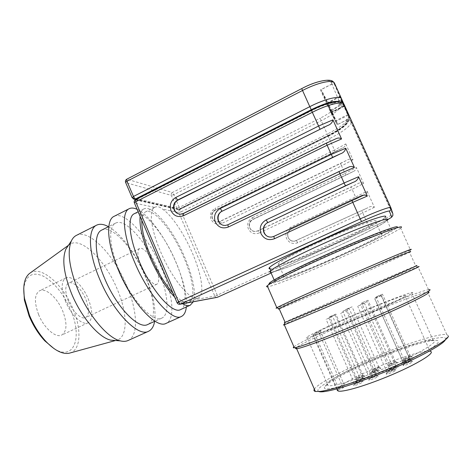 <?xml version="1.0" encoding="UTF-8"?>
<svg xmlns="http://www.w3.org/2000/svg" width="472" height="472" viewBox="0 0 472 472"><rect width="100%" height="100%" fill="white"/><g stroke="black" fill="none" stroke-linecap="round" stroke-linejoin="round"><path stroke-width="0.35" stroke-dasharray="2.36 1.77" d="M396.185 366.296L395.978 366.201C393.176 366.856 390.952 367.794 389.306 369.021L389.388 369.11C390.055 369.399 396.297 366.821 396.185 366.296M388.533 370.909C388.444 370.19 396.344 366.856 397.872 366.962L398.167 367.104C398.333 367.9 388.822 371.735 388.55 370.986L388.533 370.909M367.316 301.637L360.561 304.511L367.316 301.637M410.304 356.195L410.121 356.118C407.389 356.773 405.241 357.676 403.666 358.832L403.743 358.903C404.368 359.174 410.492 356.649 410.304 356.195M402.923 360.649C402.734 360.024 410.516 356.755 411.956 356.856L412.215 356.962C412.487 357.652 403.188 361.404 402.94 360.702L402.923 360.649M382.509 294.186L375.983 296.959L382.509 294.186M376.621 370.266L376.449 370.166C373.865 370.78 371.747 371.676 370.101 372.856L370.166 372.951C370.762 373.216 376.621 370.78 376.621 370.266M369.369 374.656C369.423 373.948 376.88 370.791 378.255 370.898L378.503 371.033C378.503 371.818 369.611 375.435 369.381 374.744L369.369 374.656M349.174 308.499L342.761 311.225L349.174 308.499M379.028 367.422L378.863 367.334C376.326 367.942 374.249 368.821 372.626 369.971L372.691 370.06C373.258 370.319 379.04 367.918 379.028 367.422M371.912 371.735C371.942 371.063 379.311 367.948 380.638 368.048L380.874 368.178C380.892 368.921 372.137 372.485 371.918 371.818L371.912 371.735M352.088 306.847L345.787 309.52L352.088 306.847M363.068 375.399L362.903 375.287C360.39 375.883 358.301 376.774 356.631 377.954L356.696 378.054C357.263 378.32 362.998 375.93 363.068 375.399M355.912 379.736C356.059 379.01 363.357 375.907 364.691 376.007L364.927 376.16C364.821 376.969 356.13 380.515 355.917 379.842L355.912 379.736M335.916 314.075L329.586 316.765L335.916 314.075M393.967 369.316L393.748 369.21C390.893 369.865 388.627 370.827 386.952 372.083L387.04 372.184C387.73 372.485 394.067 369.865 393.967 369.316M386.167 374.007C386.096 373.258 394.091 369.877 395.678 369.989L395.99 370.137C396.138 370.974 386.468 374.874 386.184 374.095L386.167 374.007M364.52 303.301L357.628 306.228L364.52 303.301M410.77 360.803L410.563 360.72C409.442 360.643 403.648 363.08 403.796 363.564L403.884 363.641C404.575 363.942 410.97 361.304 410.77 360.803M403.011 365.47C402.817 364.779 410.894 361.381 412.481 361.487L412.782 361.611C413.071 362.378 403.318 366.296 403.035 365.534L403.011 365.47M381.577 295.649L374.727 298.558L381.577 295.649M395.442 361.67L395.271 361.587C392.627 362.219 390.509 363.11 388.91 364.266L388.981 364.349C389.577 364.614 395.548 362.148 395.442 361.67M388.179 366.065C388.096 365.411 395.683 362.213 397.076 362.313L397.324 362.431C397.477 363.151 388.426 366.815 388.19 366.13L388.179 366.065M368.018 300.251L361.587 302.983L368.018 300.251M409.495 358.667L409.301 358.584C406.504 359.245 404.309 360.166 402.71 361.357L402.787 361.428C403.442 361.711 409.678 359.139 409.495 358.667M401.949 363.21C401.76 362.555 409.666 359.227 411.171 359.334L411.448 359.452C411.72 360.177 402.232 364 401.967 363.269L401.949 363.21M381.087 295.265L374.42 298.097L381.087 295.265M376.367 375.37L376.166 375.258C373.435 375.889 371.21 376.827 369.511 378.084L369.588 378.19C370.243 378.485 376.373 375.936 376.367 375.37M368.738 379.978C368.803 379.199 376.55 375.913 378.06 376.019L378.349 376.184C378.349 377.045 369.016 380.833 368.75 380.078L368.738 379.978M347.486 310.334L340.743 313.196L347.486 310.334M363.062 377.907L362.879 377.789C360.295 378.397 358.154 379.305 356.454 380.526L356.519 380.633C357.127 380.91 362.992 378.467 363.062 377.907M355.717 382.355C355.864 381.588 363.31 378.426 364.714 378.532L364.968 378.697C364.862 379.541 355.953 383.175 355.723 382.467L355.717 382.355M335.185 314.942L328.689 317.703L335.185 314.942M361.168 380.898L360.98 380.774C358.337 381.388 356.148 382.32 354.419 383.571L354.49 383.689C355.121 383.978 361.092 381.488 361.168 380.898M353.664 385.441C353.835 384.639 361.393 381.423 362.85 381.529L363.121 381.706C362.998 382.597 353.917 386.297 353.67 385.559L353.664 385.441M332.683 316.505L326.046 319.32L332.683 316.505M342.33 100.666L335.309 85.149L334.353 84.081L331.822 84.04L320.482 89.863L328.659 105.799L338.973 100.583L340.813 100.424L342.141 101.61L348.525 115.699L348.56 117.54L346.342 119.416L346.961 121.546C345.303 125.21 338.92 129.877 327.828 135.547L178.941 209.173L179.195 209.769L135.824 199.933L311.744 110.643C325.125 103.763 338.56 100.571 339.527 103.834L340.235 105.457L339.934 104.778L342.371 102.719M135.517 199.225L178.941 209.173M338.943 100.506L331.863 84.128L334.388 84.169L335.344 85.243L342.111 101.533L340.784 100.347L338.943 100.506L329.244 105.415L321.214 89.597L332.129 113.368L331.456 113.711L329.875 110.678L340.235 105.457M327.828 135.547L328.087 136.131L179.195 209.769M342.111 101.533L350.72 120.543L349.38 119.345L347.534 119.493L337.787 124.337L329.244 105.415M330.601 110.407L341.315 105.014L343.345 104.837L344.814 106.153L343.822 103.964M343.203 387.848L318.789 332.412L320.494 331.073L344.448 385.447L343.203 387.848L337.126 390.25L312.806 334.925L313.526 335.008C316.588 334.63 333.993 328.064 355.003 319.231C385.406 306.517 411.33 294.044 404.887 295.472C401.058 296.074 381.919 303.449 361.835 311.927C341.12 320.641 320.494 330.058 314.618 333.545L338.489 387.807C343.663 382.639 364.018 372.319 385.028 363.989C405.377 355.847 425.331 350.023 430.016 351.274L404.887 295.472M381.848 355.445C353.935 366.596 327.332 380.45 326.99 384.527L328.123 385.642C332.3 386.828 352.885 381.016 377.305 371.299C412.805 357.351 441.621 340.855 433.101 340.218L429.207 340.294C418.682 342.005 402.899 347.056 381.848 355.445M362.254 311.473C330.736 324.718 300.699 338.908 307.13 337.822C310.588 337.403 330.341 329.963 354.437 319.839C389.424 305.207 419.059 290.935 411.625 292.605C407.165 293.313 385.14 301.815 362.254 311.473M377.93 373.671C398.468 365.552 419 355.823 429.726 349.221C440.181 342.513 441.267 339.616 432.989 340.53C423.508 341.698 403.088 348.312 382.644 356.537C353.133 368.313 324.966 383.01 324.447 387.5C322.925 391.813 346.637 386.114 377.93 373.671M445.432 339.622L445.609 339.097C446.665 333.71 414.929 342.713 382.875 355.693C345.988 370.378 311.461 389.099 318.889 391.559M445.609 339.097L448.388 336.023L446.837 334.583C439.969 333.22 411.059 342.165 382.326 353.782C349.675 366.856 318.087 382.987 314.346 389.129M293.926 346.814C298.77 342.831 331.562 327.615 364.632 313.744C393.766 301.478 422.523 290.522 428.564 289.719L429.113 289.666L428.157 292.038L427.597 292.079C421.691 292.776 393.648 303.378 365.192 315.343C331.975 329.249 299.159 344.589 295.903 348.035M428.564 289.719L417.997 266.863C412.05 268.993 384.072 280.74 355.41 293.053C322.683 307.113 289.808 321.585 284.244 324.465M279.235 308.883C284.769 306.947 317.125 293.2 349.115 279.253C377.163 267.028 404.262 254.939 409.466 252.243L415.743 265.895L354.637 291.649C322.541 305.449 290.31 319.597 285.07 322.223M269.294 283.79C271.76 284.864 305.661 271.447 338.866 256.591C367.971 243.635 395.424 230.047 397.105 227.357L401.229 227.492L400.645 228.064L410.398 249.894C405.005 252.774 377.258 265.229 348.59 277.743C316.234 291.873 283.436 305.762 277.158 307.915M400.645 228.064C396.014 231.905 368.549 245.304 339.828 258.078C307.26 272.615 273.884 286.02 267.677 286.787M338.4 256.556C303.702 272.102 268.946 285.536 274.521 280.799C277.359 278.12 298.286 267.547 325.025 255.558C363.924 238.018 398.433 225.073 391.494 230.183C387.565 233.557 363.706 245.281 338.4 256.556M391.494 230.183L387.111 220.483C383.376 224.271 359.693 236.336 334.447 247.682C305.809 260.615 276.356 272.102 270.769 272.244M270.421 271.441L270.887 270.786C273.542 267.777 294.068 256.957 320.429 245.015C358.749 227.528 393.058 215.226 386.444 220.784C382.757 224.524 359.357 236.442 334.382 247.67C304.163 261.323 273.217 273.235 270.603 271.866M386.444 220.784L384.981 217.557C381.364 221.433 358.018 233.463 333.061 244.708C304.759 257.535 275.601 268.816 270.019 268.804M54.014 348.613C74.375 361.741 82.647 336.861 70.682 309.998C63.578 293.897 54.51 282.651 43.489 276.256C32.444 271.294 25.86 275.318 23.742 288.333M30.131 273.022C41.371 265.158 63.419 284.982 73.095 309.166C81.609 329.067 80.954 349.51 70.316 352.908M68.216 245.647L69.107 244.838C80.405 235.339 105.48 260.273 117.286 289.312C127.8 313.626 128.142 338.153 116.065 340.365L115.286 340.489M311.532 110.336L135.712 199.662L134.473 201.113L134.538 203.072L154.598 207.367C148.692 209.987 150.916 229.398 160.592 251.723C172.309 279.595 191.461 302.127 198.228 297.938C204.931 295.218 201.762 274.503 192.375 253.016C184.186 233.882 171.625 215.102 162.415 209.043L178.729 212.536L178.676 210.895L179.743 209.68L180.457 210.359L181.242 211.769L178.729 212.536L214.813 296.109L217.267 295.153L217.621 297.195M154.592 207.373L154.781 207.279C157.164 206.17 159.707 206.76 162.409 209.049M141.83 220.365C142.107 215.787 143.352 212.96 145.565 211.887C153.725 207.586 172.888 231.398 183.708 257.128C193.054 278.545 195.951 299.301 188.953 302.157C185.242 303.667 179.897 300.629 172.923 293.047M140.107 216.335C140.597 212.382 141.877 209.898 143.96 208.889C152.71 204.305 173.147 229.77 184.658 257.146C193.184 277.518 196.057 292.398 193.29 301.779M134.331 213.722C143.476 208.937 164.197 234.13 175.631 261.423C185.537 284.162 188.375 306.399 180.552 309.608M137.104 209.314C149.016 214.748 165.684 238.13 175.914 262.22C183.649 280.539 187.124 295.46 186.34 306.983M114.183 216.294C125.363 210.512 149.217 238.472 161.872 268.869C172.888 294.221 175.602 319.432 166.079 323.385M158.144 269.713C167.949 292.304 170.227 314.629 161.766 318.128C153.164 323.214 131.505 300.328 119.339 270.94C109.126 247.18 108.058 226.135 115.687 223.079C125.593 217.911 146.857 242.584 158.144 269.713M101.757 230.07C112.218 224.619 133.883 248.903 145.057 275.919C154.792 298.398 156.651 320.783 147.73 324.494M108.471 226.702C121.027 233.522 136.349 254.626 145.612 276.568C153.182 294.699 156.191 309.632 154.639 321.361M76.417 235.375C89.285 228.725 114.342 255.511 126.667 285.542C137.464 310.564 138.915 335.958 127.971 340.554M65.638 301.614C60.982 289.135 61.059 281.241 65.856 277.931C71.65 274.857 82.925 285.772 88.282 298.988C93.008 311.331 92.919 319.273 88.022 322.813C82.582 325.798 71.178 315.32 65.638 301.614M38.598 314.57C34.072 302.204 34.409 294.268 39.619 290.764C45.884 287.466 57.507 298.033 62.758 311.125C67.372 323.367 67.012 331.356 61.679 335.079C55.79 338.271 44.02 328.14 38.598 314.57M141.246 266.426C137.393 256.62 136.862 250.638 139.653 248.49C143.063 246.626 150.969 255.73 155.329 266.184C159.206 275.902 159.737 281.908 156.916 284.197C153.683 286.056 145.724 277.2 141.246 266.426M68.41 301.295C64.829 291.708 64.882 285.631 68.582 283.064C73.007 280.71 81.685 289.065 85.821 299.272C89.45 308.782 89.385 314.883 85.627 317.579C81.414 319.886 72.653 311.791 68.41 301.295M182.593 303.762C180.18 302.334 177.537 300.121 174.675 297.136M344.448 385.447L338.489 387.807M320.494 331.073L314.618 333.545M312.806 334.925L318.789 332.412M334.778 101.887C337.279 101.734 338.76 102.153 339.221 103.15L339.934 104.778M320.482 89.863L329.875 110.678M331.863 84.128L321.214 89.597M363.641 183.502C361.617 182.381 359.475 182.546 357.221 184.003L257.706 230.855L255.576 231.416C249.027 232.236 246.573 221.987 252.691 219.427L352.979 171.643C355.015 170.852 356.165 169.477 356.425 167.513L363.641 183.502L352.136 189.349L351.026 187.059L357.227 184.003M345.781 143.919L352.962 159.831C350.944 158.728 348.82 158.911 346.584 160.386L220.064 221.327L217.728 221.911C211.48 222.436 209.338 212.553 215.161 210.064L342.601 147.937C344.513 147.134 345.569 145.795 345.781 143.919L334.477 150.09L335.191 151.825L215.492 210.123L215.12 208.317L334.477 150.09L329.362 138.727L181.242 211.769L217.267 295.153L368.862 226.542L369.682 228.513L271.117 273.034L369.682 228.513L387.654 219.692L369.676 228.513M367.122 191.219L374.373 207.285C372.331 206.14 370.178 206.293 367.912 207.727L294.558 241.162C287.666 242.407 284.746 231.705 291.242 229.044L363.387 195.461C365.564 194.682 366.809 193.266 367.122 191.219L355.575 197.001L356.354 198.877L291.395 229.085C288.062 231.056 287 233.87 288.197 237.534C289.56 240.189 291.725 241.404 294.705 241.186L367.918 207.733M339.032 171.519L228.212 224.808L347.451 167.731M228.212 224.808L225.693 225.486L223.645 225.35M326.276 143.14L183.797 213.545L334.996 139.181M273.778 236.431L359.552 196.641L274.067 236.431L271.913 237.068L269.524 236.997M183.797 213.545L181.047 214.247L179.266 214.07M342.383 100.778L335.344 85.243M348.401 115.18L340.188 96.223L348.401 115.18L336.229 121.245L327.332 102.748L331.834 112.708L331.161 113.05L335.562 121.493L336.2 121.174L337.787 124.337M344.159 105.811L332.022 111.917M340.188 96.223L327.332 102.748M344.69 106.153L331.792 112.637M332.129 113.368L331.834 112.708M328.087 136.131C339.185 130.461 345.569 125.8 347.239 122.154L346.619 120.03L337.197 124.714L335.84 122.118L336.477 121.8M331.491 112.478L326.848 103.498L335.279 120.873L348.088 114.484L344.271 106.052L331.491 112.478L335.279 120.873M330.86 112.389L344.418 105.569L348.088 114.484M335.562 121.493L335.84 122.118M326.848 103.498L340.377 96.636L344.418 105.569M331.161 113.05L331.456 113.711M344.271 106.052L340.377 96.636M346.342 119.416L346.619 120.03M328.659 105.799L337.197 124.714M135.824 199.933L135.676 199.591M337.451 256.485C308.275 269.565 279.371 280.71 284.109 276.739C286.533 274.474 304.157 265.594 326.335 255.653C358.425 241.198 387.146 230.389 381.464 234.613C378.296 237.363 358.637 247.045 337.451 256.485M320.175 241.8C298.08 251.836 280.657 261.122 278.421 263.789C273.966 268.391 303.036 257.712 332.111 244.496C353.227 234.973 372.691 224.914 375.653 221.716C381.063 216.919 352.136 227.168 320.175 241.8M347.286 118.944L347.852 120.266L349.121 118.873L349.079 117.05L348.525 115.699M347.852 120.266C349.127 122.738 339.492 130.06 327.934 135.718L327.267 134.066C339.934 127.582 347.221 122.218 349.127 117.97L349.079 117.05L342.761 103.091L342.843 104.088C341.067 108.607 333.869 114.147 321.255 120.702L173.849 194.653L171.318 195.378L171.265 193.738L172.327 192.517L173.849 194.653L179.732 208.671L179.62 209.12L177.944 209.208L176.811 208.105L179.336 207.35L327.267 134.066L320.069 118.23C331.574 112.519 341.038 104.861 339.616 102.07L341.439 101.911L342.761 103.091L342.141 101.61M327.934 135.718L179.212 209.061M301.755 88.588L126.962 179.224L172.327 192.517L320.069 118.23M126.738 179.23L125.729 180.688L125.664 182.581M132.148 197.738L176.811 208.105L171.318 195.378L125.794 182.64L132.278 197.792L133.139 198.854M339.616 102.07L338.973 100.583M339.197 101.651L340.271 102.619L341.055 102.035M340.271 102.619L340.973 104.253M331.822 84.04L331.025 82.193C329.851 78.358 315.715 81.367 301.82 88.671M335.309 85.149L333.58 82.234L331.025 82.193M392.267 216.424C392.816 214.99 392.94 214.217 392.645 214.093C389.837 216.424 381.907 220.572 368.862 226.542L362.744 212.931L297.749 242.75C292.829 244.437 289.1 243.033 286.563 238.531C284.946 233.61 286.38 229.823 290.858 227.168L355.575 197.001L352.136 189.349L259.228 232.979L257.901 230.891L351.026 187.059M259.228 232.979C254.449 234.661 250.815 233.286 248.331 228.855C246.75 223.999 248.136 220.253 252.49 217.616L252.892 219.48C249.658 221.439 248.626 224.224 249.806 227.828C251.045 230.312 253.033 231.522 255.771 231.457L257.706 230.855M252.49 217.616L345.002 173.495L345.746 175.295L252.691 219.427M215.161 210.064L215.403 210.128C212.258 212.07 211.261 214.825 212.418 218.383C213.568 220.731 215.415 221.923 217.97 221.958L220.306 221.38L340.442 163.524L341.575 165.878L221.722 223.468C217.067 225.144 213.533 223.799 211.102 219.427C209.55 214.642 210.89 210.937 215.12 208.317M220.064 221.327L221.722 223.468M297.749 242.75L296.369 240.637M374.373 207.285L362.744 212.931L361.664 210.707M290.858 227.168L291.242 229.044M183.319 213.48L181.047 214.247M134.408 203.025L177.189 302.764L178.552 304.133L179.301 304.31M177.083 302.776L214.813 296.109L215.969 297.254L216.908 297.395M135.517 199.674L136.119 199.75M179.454 209.615L328.193 136.296L329.362 138.727C342.047 132.266 349.368 126.962 351.321 122.808L350.72 120.543M391.017 208.158L390.828 207.597M328.193 136.296C339.757 130.65 349.398 123.334 348.129 120.873L349.958 120.726L351.28 121.912L392.84 213.704L392.645 214.093L349.722 119.487M348.129 120.873L347.534 119.493M341.315 105.014L340.577 103.303C339.592 99.887 325.568 103.215 311.591 110.401M344.814 106.153L344.118 104.454L343.008 103.279L340.577 103.303M227.935 224.749L225.693 225.486M351.9 172.186L252.951 219.48C249.717 221.386 248.685 224.2 249.853 227.911C251.157 230.401 253.134 231.581 255.771 231.457L255.576 231.416M352.962 159.831L341.575 165.878L345.002 173.495L356.425 167.513M341.28 148.621L335.167 151.795M340.442 163.524L346.584 160.392M362.561 195.856L356.342 198.865M346.696 168.085L339.061 171.542M333.911 139.694L326.317 143.175M339.221 103.15L339.527 103.834M346.914 120.732L347.191 121.339M311.591 110.306L311.744 110.643M395.978 366.201L397.872 366.962M389.388 369.11L360.602 304.517M410.121 356.118L411.956 356.856M403.743 358.903L376.025 296.965M376.449 370.166L378.255 370.898M370.166 372.951L342.796 311.237M378.863 367.334L380.638 368.048M372.691 370.06L345.817 309.532M362.903 375.287L364.691 376.007M356.696 378.054L329.609 316.783M393.748 369.21L395.678 369.989M387.04 372.184L357.676 306.234M410.563 360.72L412.481 361.487M403.884 363.641L374.774 298.564M395.271 361.587L397.076 362.313M388.981 364.349L361.629 302.989M409.301 358.584L411.171 359.334M402.787 361.428L374.467 298.103M376.166 375.258L378.06 376.019M369.588 378.19L340.778 313.207M362.879 377.789L364.714 378.532M356.519 380.633L328.718 317.721M360.98 380.774L362.85 381.529M354.49 383.689L326.075 319.343M341.274 100.63L349.127 117.97C349.41 119.251 348.908 120.743 347.616 122.437C346.79 124.071 338.908 130.408 327.963 135.753L179.62 209.12L178.617 209.332L135.653 199.532M334.388 84.169L341.244 100.56M342.601 147.931L215.492 210.123C212.353 212.011 211.356 214.801 212.5 218.489C213.727 220.843 215.551 221.999 217.97 221.958L217.728 221.911M294.558 241.162L294.705 241.186C291.796 241.452 289.637 240.254 288.221 237.593C287.029 233.846 288.097 231.014 291.425 229.085L363.387 195.455M337.179 388.798L313.526 335.008M328.123 385.642L307.13 337.822M429.207 340.294L432.989 340.53M415.59 265.954L417.997 266.863M274.521 280.799L274.138 279.925M115.54 340.507L116.065 340.365M154.775 207.273L145.565 211.887M143.96 208.889L138.166 211.798M115.687 223.079L108.802 226.536M65.856 277.931L39.619 290.764M139.653 248.49L68.582 283.064M156.916 284.197L85.627 317.579M88.022 322.813L61.679 335.079M161.766 318.128L154.975 321.208M198.228 297.938L188.953 302.157M68.434 245.328L69.107 244.838M409.466 252.243L410.398 249.894M446.837 334.583L427.597 292.079M326.99 384.527L324.447 387.5M433.101 340.218L411.625 292.605M343.716 104.996L343.008 103.279M334.353 84.081L333.58 82.234M361.098 380.786L332.654 316.488M354.425 383.653L353.67 385.559M362.992 377.801L335.161 314.93M356.46 380.603L355.723 382.467M376.29 375.269L347.445 310.316M369.517 378.155L368.75 380.078M409.413 358.596L381.04 295.265M402.728 361.399L401.967 363.269M395.371 361.599L367.977 300.245M388.922 364.319L388.19 366.13M410.687 360.732L381.523 295.649M403.814 363.605L403.035 365.534M393.878 369.222L364.472 303.295M386.963 372.142L386.184 374.095M363.003 375.299L335.887 314.063M356.637 378.025L355.917 379.842M378.963 367.34L352.053 306.835M372.632 370.03L371.918 371.818M376.55 370.178L349.144 308.487M370.107 372.915L369.381 374.744M410.233 356.13L382.467 294.186M403.684 358.873L402.94 360.702M396.102 366.213L367.275 301.632M389.317 369.074L388.55 370.986M352.973 171.637L345.746 175.295M346.961 121.546L347.239 122.154M284.109 276.739L278.421 263.789M381.464 234.613L375.653 221.716"/><path stroke-width="0.71" d="M334.778 101.887C328.866 102.471 321.084 105.156 311.426 109.946L135.517 199.225L135.676 199.591M342.371 102.719L342.33 100.666L341.71 99.15M337.126 390.25L338.158 391.022C341.97 392.303 360.219 387.406 381.553 378.981C412.481 366.956 437.573 352.224 430.016 351.274M318.889 391.559C319.892 391.919 321.674 391.937 324.234 391.618C334.978 390.102 352.767 384.521 377.6 374.874C412.221 361.298 444.028 344.501 445.432 339.622M314.346 389.129C313.573 390.356 313.915 391.135 315.373 391.477L320.429 391.394C331.621 389.795 350.348 383.883 376.627 373.665C414.758 358.696 449.049 340.353 448.388 336.023M295.903 348.035C295.336 348.613 295.596 348.843 296.67 348.737L297.384 348.631C302.935 347.752 326.836 338.961 355.835 326.86C398.698 309.072 435.379 291.159 428.157 292.038M293.926 346.814C292.941 347.61 293.088 347.941 294.357 347.793L295.041 347.687C300.635 346.749 325.09 337.681 354.891 325.226C398.952 306.9 436.606 288.604 429.113 289.666M284.244 324.465C283.141 325.031 283.1 325.143 284.114 324.801L284.274 324.742C288.209 323.426 312.729 313.219 343.663 299.95L401.772 274.639C416.015 268.267 421.484 265.659 418.186 266.798M285.07 322.223C284.05 322.73 284.032 322.813 285.017 322.459L343.038 298.05C387.093 279.129 424.629 262.479 415.743 265.895M279.235 308.883C278.138 309.266 278.079 309.201 279.058 308.676L279.129 308.641C282.698 306.717 306.328 296.091 336.347 282.988C380.214 263.818 418.044 247.977 409.543 252.207M277.158 307.915C275.837 308.369 275.695 308.31 276.722 307.738L276.816 307.691C280.433 305.655 304.576 294.711 335.356 281.253L393.5 256.296C407.891 250.313 413.555 248.16 410.504 249.835M267.677 286.787C266.42 286.952 266.279 286.622 267.24 285.796L268.261 285.029C273.542 281.282 296.339 269.96 324.701 257.258C366.874 238.277 405.466 223.492 401.229 227.492M269.294 283.79C268.839 283.625 269.329 283.035 270.763 282.032C275.884 278.356 297.549 267.535 324.358 255.505C364.195 237.546 400.846 223.575 397.105 227.357M270.769 272.244C269.624 272.285 269.447 271.89 270.25 271.058C272.928 268.013 293.672 257.075 320.335 244.997C359.115 227.303 393.807 214.866 387.111 220.483M270.603 271.866L270.421 271.441M270.019 268.804C268.875 268.822 268.692 268.403 269.465 267.541C272.067 264.414 292.534 253.476 318.865 241.505C357.151 223.964 391.518 211.828 384.981 217.557M23.742 288.333L24.367 300.009L29.075 315.927C33.17 325.651 38.409 333.952 44.787 340.831L54.014 348.613M70.316 352.908L69.113 353.239C62.499 354.448 54.817 350.566 46.067 341.592C39.347 334.341 33.825 325.58 29.5 315.32L24.532 298.528C22.656 286.191 24.284 277.861 29.423 273.536L30.131 273.022M115.286 340.489L110.649 340.123C98.943 337.669 81.243 317.267 71.549 293.625C63.761 273.872 61.867 259.045 65.873 249.157L68.216 245.647M172.923 293.047C164.775 283.743 157.4 271.542 150.786 256.443C144.515 241.369 141.529 229.345 141.83 220.365M174.675 297.136C165.501 287.259 157.117 273.689 149.524 256.414C142.391 239.186 139.252 225.828 140.107 216.335M193.29 301.779L190.251 305.213L180.552 309.608C172.646 314.393 151.583 290.958 139.234 261.364C128.903 237.422 127.251 216.495 134.331 213.722L138.166 211.798M186.34 306.983C185.803 312.027 184.121 315.207 181.301 316.529C172.392 321.945 148.586 295.738 134.65 262.29C123.009 235.286 121.292 211.804 129.275 208.671C131.417 207.668 134.024 207.887 137.104 209.314M181.301 316.529L166.079 323.385C156.539 329.072 132.184 303.366 118.413 270.114C106.884 243.275 105.698 219.686 114.183 216.294L129.275 208.671M154.975 321.208L147.73 324.494C138.615 329.798 116.513 307.319 104.483 278.091C94.365 254.467 93.716 233.339 101.757 230.07L108.802 226.536M154.639 321.361C153.748 326.5 151.689 329.822 148.462 331.32C138.207 337.315 113.227 312.175 99.651 279.153C88.252 252.508 87.668 228.802 96.725 225.114C99.934 223.634 103.852 224.165 108.471 226.702M148.462 331.32L127.971 340.554C125.817 341.498 123.286 341.604 120.389 340.884C107.899 338.247 88.571 315.738 77.85 289.655C69.242 267.866 67.071 251.641 71.331 240.991C72.588 238.295 74.281 236.419 76.417 235.375L96.725 225.114M190.251 305.213C188.275 306.068 185.72 305.585 182.593 303.762M347.451 167.731L347.923 167.525C350.248 166.173 352.407 166.144 354.401 167.436L345.728 148.202C345.15 150.987 343.339 152.875 340.294 153.878L222.259 211.155C216.028 213.822 217.049 224.241 223.645 225.35M359.546 196.635L360.443 196.234C362.885 194.788 365.18 194.735 367.31 196.063L358.59 176.723C358.006 179.502 356.183 181.378 353.115 182.345L267.954 222.548C261.423 225.262 262.591 236 269.524 236.997M334.996 139.181L335.462 138.98C337.663 137.724 339.698 137.718 341.563 138.969L332.931 119.841C332.365 122.626 330.571 124.537 327.55 125.564L177.991 200.122C172.02 202.753 172.947 212.907 179.266 214.07M343.822 103.964L342.383 100.778M135.842 199.09L134.467 198.163L133.482 196.458L132.148 197.738M133.139 198.854L134.396 199.249L135.429 199.001L311.272 109.699L309.797 106.66L133.482 196.458L126.968 181.242L126.738 179.23C125.564 179.968 125.174 181.018 125.581 182.393L126.968 181.242L302.528 90.482L301.755 88.588L126.738 179.23M125.664 182.581L132.077 197.567L134.396 199.249L135.653 199.532M341.055 102.035L341.687 101.043L341.645 98.99C340.601 95.143 325.167 98.725 309.797 106.66L302.528 90.482C317.827 82.453 333.344 79.131 334.548 83.32L341.592 98.884M339.203 172.032L339.032 171.519L227.846 224.755L228.33 227.02L339.923 173.702L339.203 172.032M227.935 224.749L225.41 225.433C222.165 225.516 219.804 224.07 218.329 221.102C216.925 216.778 218.141 213.438 221.97 211.078L220.253 208.5C215.067 211.698 213.427 216.223 215.326 222.07C218.294 227.41 222.625 229.062 228.33 227.02M222.259 211.155L332.677 157.341L331.273 154.456L220.253 208.5M332.931 119.841L318.523 126.077L175.802 197.455L177.643 200.028L327.544 125.558M217.621 297.195L271.117 273.034L217.557 297.224L180.428 304.104L361.54 221.569L360.224 218.89L178.605 301.885L135.753 201.762L312.334 112.301L319.969 129.057M175.802 197.455C170.793 200.624 169.218 205.09 171.07 210.842C173.962 216.093 178.162 217.698 183.673 215.663L183.319 213.48L180.699 214.17C177.69 214.14 175.507 212.719 174.144 209.916C172.776 205.662 173.938 202.37 177.643 200.028L177.991 200.122M183.673 215.663L327.12 145.217L326.276 143.14L183.319 213.48M352.059 200.635L351.864 200.057L273.813 236.395L274.438 238.749L352.791 202.346L352.059 200.635M273.854 236.395L271.701 237.027C268.155 237.298 265.571 235.835 263.942 232.649C262.509 228.253 263.771 224.867 267.736 222.483L266.143 219.905C260.78 223.126 259.069 227.716 261.016 233.664C264.066 239.103 268.538 240.797 274.438 238.749M267.954 222.548L345.463 185.785L344.094 182.994L266.143 219.905M179.301 304.31L180.428 304.104L179.561 303.52L178.605 301.885L177.083 302.776M134.496 202.6L135.753 201.762L135.517 199.674C134.319 200.411 133.924 201.473 134.337 202.854L134.496 202.6M391.017 208.158L392.84 213.704L392.875 215.533L391.577 216.884C391.642 217.238 390.338 218.164 387.659 219.675C392.427 216.908 391.471 217.226 392.267 216.424M367.31 196.063L352.791 202.346L360.224 218.89C376.101 211.603 390.904 206.205 390.84 207.633L390.881 209.698L389.418 211.226L391.577 216.884M390.828 207.597L344.118 104.454C343.126 100.725 327.727 104.4 312.334 112.301L311.532 110.336L135.517 199.674M134.408 203.025L177.059 302.717C177.708 303.98 178.723 304.481 180.103 304.228L216.908 297.395M273.778 236.431L271.701 237.027M311.272 109.699C324.895 103.102 334.2 100.418 339.197 101.651M358.59 176.723L344.094 182.994L339.923 173.702L354.401 167.436M345.728 148.202L331.273 154.456L327.12 145.217L341.563 138.969M332.677 157.341L340.294 153.872M345.463 185.785L353.115 182.345M361.54 221.569C375.972 214.961 389.435 210.005 389.418 211.226M311.426 109.946L311.591 110.306M338.158 391.022L337.179 388.798M324.234 391.618L320.429 391.394M315.373 391.477L296.67 348.737M297.384 348.631L295.041 347.687M294.357 347.793L284.274 324.742M285.153 322.406L279.129 308.641M279.058 308.676L276.722 307.738M276.816 307.691L267.24 285.796M274.138 279.925L270.25 271.058M270.786 270.556L269.465 267.541M24.367 300.009L24.532 298.528M69.113 353.239L115.54 340.507M110.649 340.123L120.389 340.884M65.873 249.157L71.331 240.991M29.423 273.536L68.434 245.328M44.787 340.831L46.067 341.592M270.763 282.032L268.261 285.029M285.017 322.459L284.114 324.801M333.58 82.234C331.604 77.992 316.258 80.694 301.755 88.588M347.929 167.53L339.032 171.519M335.462 138.986L326.276 143.14M360.443 196.24L351.864 200.057M343.008 103.279C341.303 99.562 326.146 102.554 311.532 110.336"/></g></svg>
